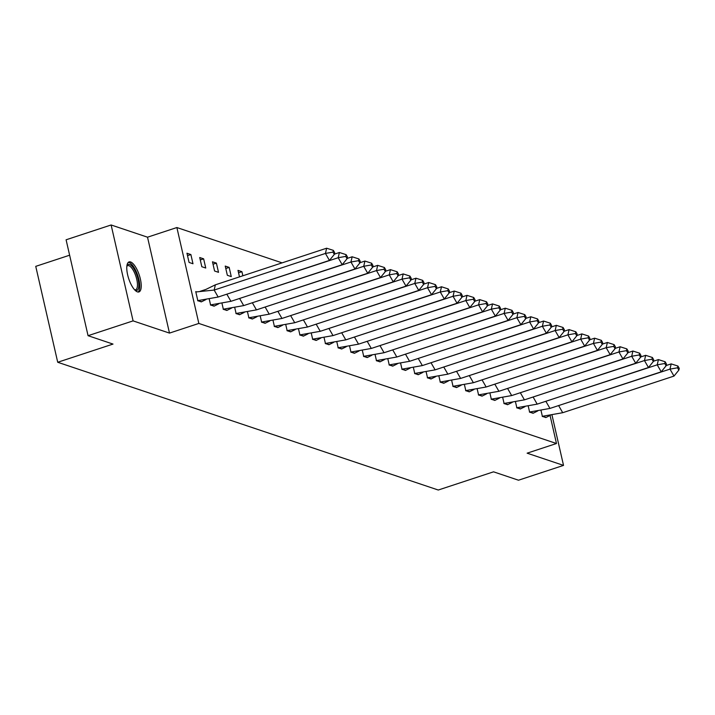 <?xml version="1.0" encoding="UTF-8"?>
<svg xmlns="http://www.w3.org/2000/svg" width="715" height="715" viewBox="0 0 715 715"><rect width="100%" height="100%" fill="white"/><g stroke="black" fill="none" stroke-linecap="round" stroke-linejoin="round"><path stroke-width="1.07" d="M137.432 291.881A15.802 5.577 -108.2 0 1 128.119 276.723A15.802 5.577 -108.2 0 1 129.066 261.913A15.802 5.577 -108.2 0 1 130.577 261.958A15.802 5.577 -108.2 0 1 139.89 277.125A15.802 5.577 -108.2 0 1 138.942 291.935A15.802 5.577 -108.2 0 1 137.432 291.881M550.058 415.469L556.476 443.515L527.125 453.176L563.527 465.394L518.5 480.212L493.547 471.828L438.259 490.025L57.718 362.264L113.006 344.076L88.061 335.693L66.093 239.793L111.12 224.975L133.088 320.883L169.482 333.101L198.841 323.439L176.873 227.54L282.103 262.861M88.061 335.693L133.088 320.883M563.527 465.394L551.98 414.986M169.482 333.101L147.522 237.192L111.12 224.975M147.522 237.192L176.873 227.54M69.623 255.21L35.75 266.355L57.718 362.264M556.476 443.515L198.841 323.439M189.064 262.432L192.987 263.755L190.878 254.549L186.955 253.226L189.064 262.432M196.536 291.854L195.74 291.595L197.849 300.8L201.675 301.703M201.827 266.722L205.75 268.036L203.641 258.83L199.717 257.516L201.827 266.722M209.218 298.995L210.612 305.082L214.437 305.984M214.58 271.003L218.513 272.326L216.404 263.111L212.471 261.797L214.58 271.003M221.972 303.285L223.366 309.363L227.2 310.274M227.343 275.293L231.267 276.607L229.166 267.401L225.234 266.078L227.343 275.293M234.734 307.566L236.129 313.653L239.963 314.555M238.551 272.79L241.92 271.682L237.997 270.368L239.489 276.884M241.92 271.682L242.859 275.776M247.497 311.847L248.892 317.934L252.726 318.836M260.26 316.137L261.654 322.224L265.488 323.126M273.023 320.418L274.417 326.505L278.242 327.407M285.777 324.699L287.171 330.786L291.005 331.689M298.539 328.989L299.934 335.076L303.768 335.979M311.302 333.27L312.696 339.357L316.531 340.26M324.065 337.552L325.459 343.638L329.293 344.541M336.828 341.842L338.222 347.928L342.047 348.831M349.59 346.123L350.976 352.209L354.81 353.112M362.344 350.404L363.738 356.49L367.573 357.402M375.107 354.694L376.501 360.78L380.335 361.683M387.87 358.975L389.264 365.061L393.098 365.964M400.632 363.265L402.027 369.351L405.852 370.254M413.395 367.546L414.789 373.632L418.615 374.535M426.149 371.827L427.543 377.913L431.377 378.816M438.912 376.117L440.306 382.203L444.14 383.106M451.674 380.398L453.069 386.484L456.903 387.387M464.437 384.679L465.831 390.765L469.657 391.668M477.2 388.969L478.594 395.055L482.419 395.958M489.954 393.25L491.348 399.336L495.182 400.239M502.717 397.531L504.111 403.618L507.945 404.529M515.479 401.821L516.874 407.908L520.708 408.81M528.242 406.102L529.636 412.189L533.462 413.091M541.005 410.392L542.399 416.479L546.224 417.381M187.509 255.657L190.878 254.549M200.272 259.938L203.641 258.83M213.034 264.228L216.404 263.111M225.788 268.509L229.166 267.401M326.639 248.212L333.369 250.375L332.967 252.118L325.441 253.441L329.436 260.421L218.164 297.029L214.16 290.058L325.441 253.441L326.639 248.212L215.367 284.82L214.16 290.058L195.83 291.979M200.137 291.318L205.849 289.441L215.367 284.82M332.967 252.118L334.298 254.442L334.7 252.699L333.369 250.375M329.436 260.421L334.298 254.442M197.635 300.64L201.317 301.873L205.956 299.558M218.164 297.029L197.805 300.622M126.877 265.926A13.674 4.826 -108.2 0 1 135.859 272.531A13.674 4.826 -108.2 0 1 138.799 286.116A13.674 4.826 -108.2 0 1 134.804 290.004M134.545 289.727A12.664 4.469 71.8 0 0 135.618 289.727A12.664 4.469 71.8 0 0 134.715 273.184A12.664 4.469 71.8 0 0 127.708 265.667A12.664 4.469 71.8 0 0 126.832 266.302M138.04 292.024A15.703 5.541 71.8 0 0 136.351 271.807A15.703 5.541 71.8 0 0 128.28 262.378M226.968 294.133L338.195 257.722L339.402 252.493L334.37 254.156M339.402 252.493L346.132 254.656L345.729 256.399L347.061 258.723L347.463 256.98L346.132 254.656M226.208 294.383L226.923 294.339L230.927 301.319L342.199 264.702L338.195 257.722L345.729 256.399M342.199 264.702L347.061 258.723M210.398 304.921L214.08 306.163L218.719 303.839M230.927 301.319L210.567 304.912M239.731 298.414L350.958 262.012L352.164 256.783L347.132 258.437M352.164 256.783L358.894 258.946L358.492 260.689L359.824 263.013L360.226 261.27L358.894 258.946M238.971 298.664L239.686 298.62L243.69 305.6L354.962 268.983L350.958 262.012L358.492 260.689M354.962 268.983L359.824 263.013M223.16 309.211L226.834 310.444L231.481 308.129M243.69 305.6L223.33 309.193M252.493 302.704L363.721 266.293L364.927 261.064L359.886 262.718M364.927 261.064L371.648 263.227L371.246 264.97L372.587 267.294L372.989 265.551L371.648 263.227M251.734 302.954L252.449 302.91L256.444 309.881L367.725 273.273L363.721 266.293L371.246 264.97M367.725 273.273L372.587 267.294M235.914 313.492L239.596 314.725L244.244 312.41M256.444 309.881L236.093 313.474M265.256 306.985L376.483 270.574L377.69 265.345L372.649 267.008M377.69 265.345L384.411 267.508L384.009 269.251L385.34 271.584L385.743 269.832L384.411 267.508M264.496 307.236L265.211 307.191L269.206 314.171L380.487 277.554L376.483 270.574L384.009 269.251M380.487 277.554L385.34 271.584M248.677 317.782L252.359 319.015L256.998 316.7M269.206 314.171L248.856 317.764M278.019 311.266L389.246 274.864L390.453 269.635L385.412 271.289M390.453 269.635L397.174 271.798L396.771 273.541L398.103 275.865L398.505 274.122L397.174 271.798M277.25 311.526L277.965 311.472L281.969 318.452L393.241 281.835L389.246 274.864L396.771 273.541M393.241 281.835L398.103 275.865M261.44 322.063L265.122 323.296L269.761 320.981M281.969 318.452L261.61 322.045M290.782 315.556L402.009 279.145L403.206 273.917L398.175 275.57M403.206 273.917L409.936 276.079L409.534 277.822L410.866 280.146L411.268 278.403L409.936 276.079M290.013 315.807L290.728 315.762L294.732 322.733L406.004 286.125L402.009 279.145L409.534 277.822M406.004 286.125L410.866 280.146M274.203 326.344L277.885 327.586L282.523 325.262M294.732 322.733L274.372 326.326M303.535 319.837L414.763 283.435L415.969 278.198L410.937 279.86M415.969 278.198L422.699 280.36L422.297 282.103L423.629 284.436L424.031 282.693L422.699 280.36M302.776 320.088L303.491 320.043L307.495 327.023L418.767 290.406L414.763 283.435L422.297 282.103M418.767 290.406L423.629 284.436M286.965 330.634L290.639 331.867L295.286 329.552M307.495 327.023L287.135 330.616M316.298 324.127L427.525 287.716L428.732 282.488L423.691 284.141M428.732 282.488L435.453 284.65L435.06 286.393L436.391 288.717L436.794 286.974L435.453 284.65M315.538 324.378L316.253 324.324L320.257 331.304L431.529 294.696L427.525 287.716L435.06 286.393M431.529 294.696L436.391 288.717M299.719 334.915L303.401 336.148L308.049 333.834M320.257 331.304L299.898 334.897M329.061 328.408L440.288 291.997L441.495 286.769L436.454 288.431M441.495 286.769L448.216 288.931L447.813 290.674L449.154 292.998L449.547 291.255L448.216 288.931M328.301 328.659L329.016 328.614L333.011 335.594L444.292 298.977L440.288 291.997L447.813 290.674M444.292 298.977L449.154 292.998M312.482 339.196L316.164 340.438L320.803 338.115M333.011 335.594L312.661 339.178M341.824 332.69L453.051 296.287L454.257 291.05L449.217 292.712M454.257 291.05L460.978 293.213L460.576 294.955L461.908 297.288L462.31 295.545L460.978 293.213M341.055 332.94L341.77 332.895L345.774 339.875L457.046 303.258L453.051 296.287L460.576 294.955M457.046 303.258L461.908 297.288M325.245 343.486L328.927 344.719L333.565 342.405M345.774 339.875L325.414 343.468M354.586 336.98L465.814 300.568L467.011 295.34L461.979 296.993M467.011 295.34L473.741 297.503L473.339 299.245L474.671 301.569L475.073 299.826L473.741 297.503M353.818 337.23L354.533 337.185L358.537 344.156L469.809 307.548L465.814 300.568L473.339 299.245M469.809 307.548L474.671 301.569M338.007 347.767L341.69 349L346.328 346.686M358.537 344.156L338.177 347.749M367.34 341.261L478.567 304.849L479.774 299.621L474.742 301.283M479.774 299.621L486.504 301.784L486.102 303.526L487.433 305.85L487.836 304.107L486.504 301.784M366.581 341.511L367.296 341.466L371.3 348.446L482.571 311.829L478.567 304.849L486.102 303.526M482.571 311.829L487.433 305.85M350.77 352.048L354.443 353.29L359.091 350.967M371.3 348.446L350.94 352.039M380.103 345.542L491.33 309.139L492.537 303.911L487.496 305.564M492.537 303.911L499.258 306.074L498.864 307.816L500.196 310.14L500.598 308.397L499.258 306.074M379.343 345.792L380.058 345.747L384.062 352.727L495.334 316.11L491.33 309.139L498.864 307.816M495.334 316.11L500.196 310.14M363.524 356.338L367.206 357.572L371.854 355.257M384.062 352.727L363.703 356.32M392.866 349.832L504.093 313.42L505.299 308.192L500.259 309.845M505.299 308.192L512.02 310.355L511.618 312.098L512.959 314.421L513.361 312.678L512.02 310.355M392.106 350.082L392.821 350.037L396.816 357.008L508.097 320.4L504.093 313.42L511.618 312.098M508.097 320.4L512.959 314.421M376.287 360.619L379.969 361.853L384.607 359.538M396.816 357.008L376.465 360.601M405.628 354.113L516.856 317.701L518.062 312.473L513.021 314.135M518.062 312.473L524.783 314.636L524.381 316.379L525.713 318.711L526.115 316.959L524.783 314.636M404.86 354.363L405.584 354.318L409.579 361.298L520.851 324.681L516.856 317.701L524.381 316.379M520.851 324.681L525.713 318.711M389.049 364.909L392.732 366.143L397.37 363.819M409.579 361.298L389.219 364.891M418.391 358.394L529.618 321.991L530.816 316.763L525.784 318.416M530.816 316.763L537.546 318.926L537.144 320.669L538.475 322.992L538.878 321.25L537.546 318.926M417.623 358.653L418.338 358.599L422.342 365.58L533.613 328.963L529.618 321.991L537.144 320.669M533.613 328.963L538.475 322.992M401.812 369.19L405.494 370.424L410.133 368.109M422.342 365.58L401.982 369.172M431.145 362.684L542.372 326.272L543.579 321.044L538.547 322.697M543.579 321.044L550.309 323.207L549.907 324.95L551.238 327.273L551.64 325.531L550.309 323.207M430.385 362.934L431.1 362.889L435.104 369.861L546.376 333.253L542.372 326.272L549.907 324.95M546.376 333.253L551.238 327.273M414.575 373.471L418.257 374.714L422.896 372.39M435.104 369.861L414.745 373.453M443.908 366.965L555.135 330.553L556.341 325.325L551.301 326.987M556.341 325.325L563.071 327.488L562.669 329.231L564.001 331.563L564.403 329.821L563.071 327.488M443.148 367.215L443.863 367.17L447.867 374.151L559.139 337.534L555.135 330.553L562.669 329.231M559.139 337.534L564.001 331.563M427.329 377.761L431.011 378.995L435.658 376.68M447.867 374.151L427.507 377.743M456.671 371.255L567.898 334.843L569.104 329.615L564.063 331.268M569.104 329.615L575.825 331.778L575.423 333.521L576.764 335.844L577.166 334.102L575.825 331.778M455.911 371.505L456.626 371.451L460.621 378.432L571.902 341.824L567.898 334.843L575.423 333.521M571.902 341.824L576.764 335.844M440.091 382.042L443.774 383.276L448.421 380.961M460.621 378.432L440.27 382.024M469.433 375.536L580.66 339.125L581.867 333.896L576.826 335.55M581.867 333.896L588.588 336.059L588.186 337.802L589.518 340.126L589.92 338.383L588.588 336.059M468.665 375.786L469.389 375.741L473.384 382.722L584.655 346.105L580.66 339.125L588.186 337.802M584.655 346.105L589.518 340.126M452.854 386.323L456.536 387.566L461.175 385.242M473.384 382.722L453.024 386.306M482.196 379.817L593.423 343.415L594.621 338.177L589.589 339.84M594.621 338.177L601.351 340.34L600.949 342.083L602.28 344.416L602.682 342.673L601.351 340.34M481.427 380.067L482.142 380.023L486.146 387.003L597.418 350.386L593.423 343.415L600.949 342.083M597.418 350.386L602.28 344.416M465.617 390.613L469.299 391.847L473.938 389.532M486.146 387.003L465.787 390.596M494.95 384.107L606.177 347.696L607.384 342.467L602.352 344.121M607.384 342.467L614.114 344.63L613.711 346.373L615.043 348.697L615.445 346.954L614.114 344.63M494.19 384.357L494.905 384.312L498.909 391.284L610.181 354.676L606.177 347.696L613.711 346.373M610.181 354.676L615.043 348.697M478.38 394.894L482.062 396.128L486.7 393.813M498.909 391.284L478.55 394.877M507.713 388.388L618.94 351.977L620.146 346.748L615.115 348.411M620.146 346.748L626.876 348.911L626.474 350.654L627.806 352.978L628.208 351.235L626.876 348.911M506.953 388.638L507.668 388.594L511.672 395.574L622.944 358.957L618.94 351.977L626.474 350.654M622.944 358.957L627.806 352.978M491.134 399.176L494.816 400.418L499.463 398.094M511.672 395.574L491.312 399.158M520.475 392.669L631.702 356.267L632.909 351.038L627.868 352.692M632.909 351.038L639.63 353.192L639.228 354.944L640.569 357.268L640.971 355.525L639.63 353.192M519.716 392.919L520.431 392.875L524.426 399.855L635.707 363.238L631.702 356.267L639.228 354.944M635.707 363.238L640.569 357.268M503.896 403.466L507.578 404.699L512.226 402.384M524.426 399.855L504.075 403.448M533.238 396.959L644.465 360.548L645.672 355.319L640.631 356.973M645.672 355.319L652.393 357.482L651.991 359.225L653.322 361.549L653.725 359.806L652.393 357.482M532.478 397.209L533.193 397.165L537.188 404.136L648.46 367.528L644.465 360.548L651.991 359.225M648.46 367.528L653.322 361.549M516.659 407.747L520.341 408.98L524.98 406.665M537.188 404.136L516.829 407.729M546.001 401.24L657.228 364.829L658.426 359.6L653.394 361.263M658.426 359.6L665.156 361.763L664.753 363.506L666.085 365.83L666.487 364.087L665.156 361.763M545.232 401.49L545.947 401.446L549.951 408.426L661.223 371.809L657.228 364.829L664.753 363.506M661.223 371.809L666.085 365.83M529.422 412.037L533.104 413.27L537.743 410.946M549.951 408.426L529.592 412.019M558.755 405.521L669.982 369.119L671.188 363.89L666.157 365.544M671.188 363.89L677.918 366.053L677.516 367.796L678.848 370.12L679.25 368.377L677.918 366.053M557.995 405.78L558.71 405.727L562.714 412.707L673.986 376.09L669.982 369.119L677.516 367.796M673.986 376.09L678.848 370.12M542.185 416.318L545.867 417.551L550.505 415.236M562.714 412.707L542.354 416.3"/></g></svg>
